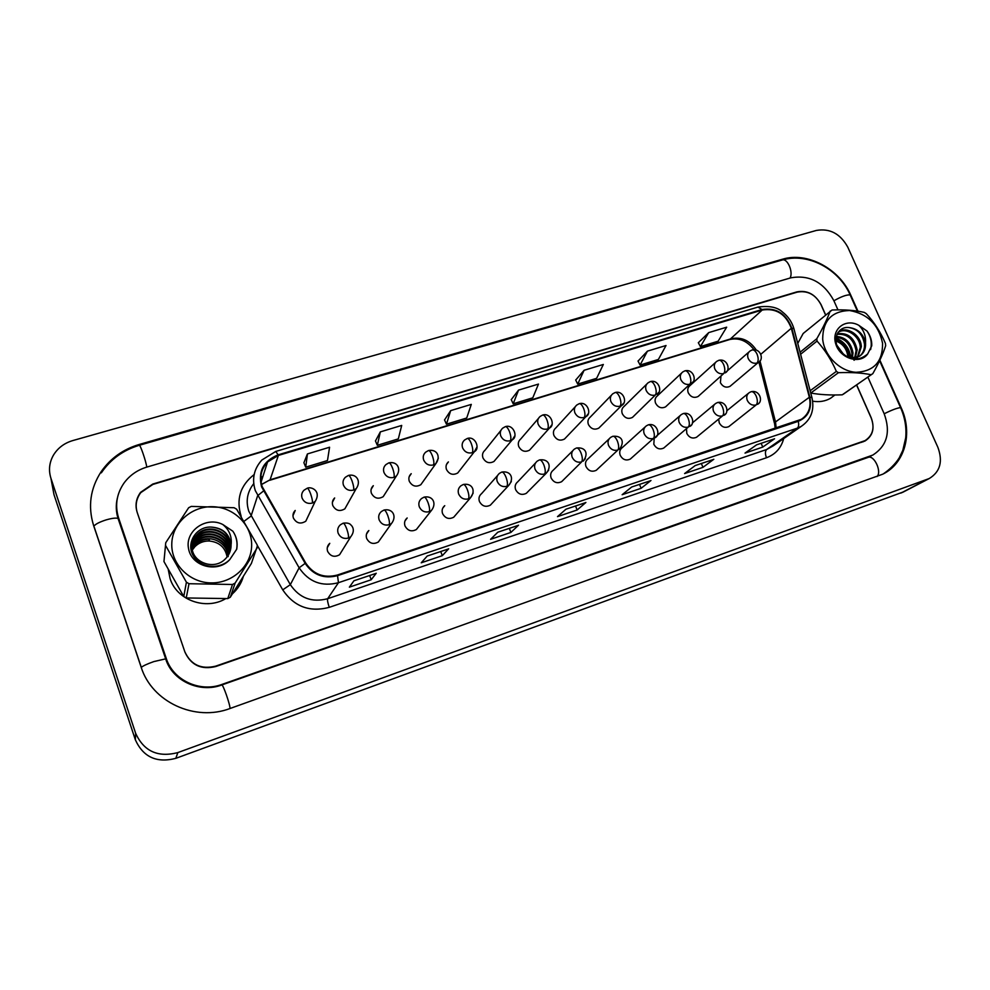<?xml version="1.0" encoding="UTF-8"?>
<svg xmlns="http://www.w3.org/2000/svg" width="990" height="990" viewBox="0 0 990 990"><rect width="100%" height="100%" fill="white"/><g stroke="black" fill="none" stroke-linecap="round" stroke-linejoin="round"><path stroke-width="1.49" d="M366.473 534.117L368.849 530.529C366.424 532.682 365.694 535.343 366.684 538.511C369.493 543.51 373.379 544.673 378.341 542.013L380.717 538.671M404.972 520.95L407.175 517.98C404.712 520.096 403.994 522.757 404.997 525.938C407.744 530.838 411.543 532.026 416.382 529.501L418.56 526.742M442.728 508.155L444.745 505.68C442.282 507.759 441.552 510.407 442.579 513.612C445.277 518.413 448.99 519.614 453.717 517.226L455.697 514.924M497.586 475.485L481.61 493.614C479.135 495.668 478.405 498.304 479.445 501.509C482.105 506.224 485.731 507.437 490.347 505.172L492.141 503.242M535.578 462.924L517.77 481.784C515.295 483.801 514.577 486.424 515.629 489.642C518.24 494.27 521.792 495.495 526.309 493.329L527.93 491.696M572.802 450.673L553.261 470.188C550.774 472.168 550.069 474.767 551.133 477.997C553.707 482.538 557.197 483.776 561.602 481.709L563.062 480.311M609.283 438.706L588.097 458.803C585.61 460.746 584.917 463.332 585.993 466.55C588.53 471.017 591.946 472.267 596.265 470.287L597.589 469.087M645.059 427.012L622.277 447.629C619.814 449.534 619.121 452.108 620.223 455.326C622.71 459.719 626.076 460.969 630.296 459.075L631.496 458.036M654.192 438.347L653.821 444.3C656.283 448.631 659.587 449.881 663.721 448.062L664.797 447.158M686.503 429.066L686.825 433.471C689.263 437.729 692.505 438.991 696.552 437.246L697.529 436.454M718.715 419.414L719.247 422.841C721.66 427.036 724.841 428.286 728.813 426.603L729.704 425.91M327.269 547.705L329.769 543.337C327.368 545.527 326.65 548.188 327.616 551.331C330.499 556.429 334.484 557.58 339.558 554.759L350.695 536.827L348.307 538.102C348.839 536.543 348.307 533.462 346.735 528.87C345.262 525.084 344.075 523.203 343.146 523.203C347.131 522.646 349.804 523.326 351.153 525.232C352.279 526.123 355.62 530.479 350.695 536.827M332.393 502.314L334.657 497.958C332.479 500.086 331.86 502.623 332.789 505.568C335.771 510.729 339.805 511.818 344.867 508.823L356.165 488.676L353.529 490.124C354.061 488.429 353.554 485.323 351.995 480.793C350.571 477.168 349.396 475.373 348.468 475.41C356.808 473.48 361.387 481.598 356.165 488.676M371.126 489.357L373.317 485.694C371.101 487.798 370.458 490.335 371.411 493.317C374.331 498.366 378.254 499.48 383.204 496.658L385.407 493.206M409.155 476.772L411.221 473.69C408.969 475.757 408.338 478.294 409.303 481.301C412.162 486.239 415.998 487.377 420.824 484.704L422.891 481.808M446.478 464.52L448.408 461.909C446.131 463.951 445.5 466.488 446.49 469.507C449.274 474.358 453.024 475.509 457.739 472.985L459.657 470.522M500.903 430.403L484.89 450.363C482.6 452.368 481.957 454.893 482.971 457.937C485.706 462.689 489.369 463.864 493.973 461.464L495.743 459.372M538.461 418.399L520.691 439.04C518.389 441.02 517.745 443.532 518.772 446.589C521.458 451.254 525.059 452.442 529.551 450.153L531.16 448.359M575.277 406.692L555.823 427.94C553.509 429.883 552.878 432.382 553.917 435.439C556.566 440.03 560.08 441.218 564.486 439.04L565.958 437.493M611.387 395.245L590.312 417.038C587.998 418.943 587.367 421.431 588.419 424.5C591.03 429.004 594.483 430.217 598.789 428.125L600.126 426.789M646.792 384.058L624.17 406.333C621.869 408.214 621.25 410.689 622.302 413.758C624.876 418.188 628.266 419.401 632.474 417.396L633.699 416.233M681.516 373.119L657.422 395.827C655.12 397.671 654.514 400.133 655.59 403.202C658.115 407.558 661.444 408.783 665.565 406.865L666.691 405.838M715.597 362.389L690.08 385.518C687.79 387.325 687.184 389.775 688.273 392.832C690.773 397.126 694.04 398.351 698.086 396.507L699.113 395.616M720.955 376.522L720.386 382.66C722.861 386.88 726.066 388.105 730.026 386.335L730.966 385.543M292.966 515.666L295.218 510.469C293.102 512.622 292.496 515.146 293.399 518.055C296.468 523.339 300.601 524.391 305.786 521.21L315.142 501.509L312.308 503.106C312.716 501.435 312.147 498.304 310.575 493.725C309.177 490.062 308.063 488.231 307.234 488.231C311.207 486.239 321.688 490.99 315.142 501.509M170.107 578.667C176.789 600.237 205.895 610.582 225.695 598.665C205.895 610.582 176.789 600.237 170.107 578.667L168.288 569.696L170.107 578.667M232.501 593.777C237.761 589 241.35 583.296 243.292 576.65C241.35 583.296 237.761 589 232.501 593.777M812.666 401.173C819.274 402.286 825.239 401.309 830.56 398.265L834.892 394.985L830.56 398.265C825.239 401.309 819.274 402.286 812.666 401.173M262.202 486.672C259.256 477.341 261.051 469.087 267.572 461.922L278.376 455.437L762.201 310.031C776.061 307.902 785.763 313.978 791.319 328.247L809.337 397.262C811.404 407.026 808.706 414.389 801.244 419.352L337.318 575.042C324.002 578.445 313.483 574.447 305.737 563.062L262.202 486.672M261.583 486.87L305.155 563.372C313.1 575.042 323.891 579.138 337.541 575.648L798.249 421.332C808.236 417 812.097 408.957 809.845 397.2L791.814 328.197C786.134 313.57 776.185 307.346 761.978 309.524L278.165 454.843C263.365 460.882 257.833 471.562 261.583 486.87M863.181 441.8L864.035 441.243M136.162 506.274L136.125 507.511M708.692 332.615L700.413 346.611L718.134 341.204L726.672 327.183L708.692 332.615L698.346 342.738M647.448 351.128L640.085 365.05L658.387 359.457L666.035 345.51L647.448 351.128L638.043 361.078M584.1 370.285L577.715 384.095L596.636 378.316L603.331 364.469L584.1 370.285L575.71 380.049M307.42 453.94L305.724 467.181L327.48 460.536L329.571 447.233L307.42 453.94L303.905 462.738M380.333 431.887L377.339 445.302L398.327 438.892L401.705 425.428L380.333 431.887L375.457 440.971M450.673 410.627L446.453 424.19L466.723 418.003L471.289 404.39L450.673 410.627L444.535 419.946M518.55 390.11L513.204 403.796L532.793 397.819L538.461 384.083L518.55 390.11L511.236 399.651M825.611 314.832L821.168 304.809C815.5 294.476 807.494 290.256 797.148 292.149L152.893 484.419L140.741 492.661C136.212 498.836 135.061 505.543 137.301 512.771L184.833 651.766C190.909 664.859 201.168 669.648 215.634 666.159L865.074 440.612C872.846 435.464 874.888 427.841 871.2 417.743L856.647 384.887M713.815 459.273L702.949 467.354L684.61 473.567L695.19 465.56L713.481 459.459M774.551 438.768L762.758 447.084L745.024 453.098L756.546 444.844L774.192 438.954M518.525 525.207L510.902 532.422L490.582 539.315L497.834 532.199L518.277 525.368M448.668 548.794L442.307 555.662L421.245 562.803L427.21 556.046L448.458 548.943M376.225 573.26L371.2 579.756L349.371 587.157L353.95 580.771L376.052 573.383M650.975 480.496L641.112 488.305L622.141 494.728L631.694 487.006L650.665 480.67M585.907 502.462L577.133 509.986L557.506 516.632L565.946 509.207L585.635 502.623M577.133 509.986L575.549 506.026M641.112 488.305L639.528 484.432M371.2 579.756L369.654 575.549M442.307 555.662L440.736 551.541M510.902 532.422L509.33 528.388M762.758 447.084L761.162 443.347M702.949 467.354L701.365 463.543M513.204 403.796L511.211 399.589M446.453 424.19L444.51 419.884M377.339 445.302L375.433 440.897M305.724 467.181L303.868 462.664M577.715 384.095L575.673 379.987M640.085 365.05L638.005 361.016M700.413 346.611L698.309 342.676M825.524 314.907L820.933 304.549C815.265 294.216 807.246 289.996 796.901 291.877L152.769 484.061L140.605 492.315C136.088 498.49 134.937 505.185 137.189 512.399L184.957 652.15C191.033 665.231 201.304 670.02 215.758 666.53L865.099 440.946C872.871 435.81 874.913 428.175 871.225 418.077L856.548 384.949M837.961 309.87L833.84 300.626C823.668 282.113 809.3 274.527 790.725 277.856L146.904 467.07C137.486 469.916 129.925 475.163 124.183 482.811C116.585 493.713 114.729 505.457 118.627 518.042L166.283 658.511C173.139 680.34 199.943 692.728 221.946 684.424L872.858 455.054C887.09 445.797 890.851 432.011 884.144 413.671L867.846 377.054M847.799 247.178C840.349 233.739 829.892 228.158 816.428 230.422L72.777 440.575C64.251 443.112 57.779 448 53.386 455.252C49.265 462.602 48.436 470.262 50.911 478.207L135.63 733.268C143.847 751.299 157.917 757.734 177.829 752.586L929.251 478.529C940.166 471.846 943.049 461.464 937.901 447.381L847.799 247.178M52.656 487.488L53.98 494.604L135.358 739.815C143.228 757.127 156.729 763.29 175.836 758.328L903.598 491.844M864.555 441.231L865.668 440.265M136.249 503.885L136.038 505.927M857.959 311.194L850.905 295.441C839.483 268.711 807.32 251.534 782.521 259.219L139.12 444.51C123.168 449.274 110.546 458.283 101.252 471.549C90.263 488.429 87.726 506.459 93.642 525.64L141.125 667.099C151.965 702.145 195.166 721.945 230.225 708.432L882.684 474.21C904.934 463.629 913.052 433.224 901.222 407.855L879.875 360.162M117.018 514.664L117.204 512.535M251.646 545.502C252.128 525.282 234.135 507.264 212.961 506.719C191.788 505.89 172.347 522.98 171.79 543.535C170.924 564.077 189.474 582.702 211.031 582.9C232.588 583.407 251.485 565.723 251.646 545.502M257.227 546.406L257.227 544.983L236.647 509.219L234.123 507.734L191.293 506.397L188.657 507.734L165.751 542.718L163.956 561.553L183.769 596.525L186.244 597.96L227.774 598.591L230.286 597.242L251.398 563.421L257.227 546.406M165.751 542.718L163.956 561.553M228.133 556.64L228.183 555.811M228.95 554.091L229.012 552.977C230.175 536.815 207.38 527.336 196.317 539.315L192.122 546.072M228.801 554.363L228.838 553.546C230.014 537.409 207.256 527.955 196.206 539.909L192.11 546.369M229.47 553.002L229.692 550.675C230.856 534.414 207.912 524.861 196.775 536.902L192.208 544.859M229.346 553.274L229.519 551.257C230.695 535.021 207.789 525.48 196.663 537.508L192.184 545.168M229.928 551.875L230.373 548.349C231.549 531.976 208.457 522.349 197.245 534.464C194.065 537.657 192.357 541.58 192.122 546.232C190.983 561.714 213.456 571.082 225.114 559.14C228.814 555.6 230.806 551.22 231.066 545.973L231.066 544.933C229.482 533.771 222.799 527.818 211.019 527.076C196.045 526.395 185.798 543.337 193.236 555.662C200.178 568.186 219.792 570.005 229.804 559.536L236.709 549.202C237.885 542.706 236.61 536.716 232.86 531.222L222.849 524.539C206.365 515.877 184.759 530.838 188.546 548.683C191.59 566.676 217.676 573.433 229.804 559.536M229.829 552.16L230.2 548.93C231.375 532.583 208.321 522.98 197.121 535.083L192.332 543.956M230.225 551.009L230.893 546.579C229.841 534.649 223.22 528.153 211.019 527.076M227.675 556.182C227.651 540.862 205.957 532.608 195.426 544.042L192.208 548.472M192.072 548.757L191.689 549.611M227.106 556.949C225.25 547.346 219.236 542.025 209.076 540.986C203.655 540.812 198.953 542.607 194.981 546.356L192.382 549.685M192.246 548.782L195.315 544.624C199.299 540.862 204.027 539.067 209.472 539.241L209.076 540.986C203.519 540.948 198.804 542.842 194.919 546.666L192.419 549.896M192.097 549.054L191.701 549.908M228.344 555.155C229.408 539.142 206.836 529.811 195.871 541.691L192.122 547.272M228.183 555.415C228.975 539.562 206.613 530.516 195.76 542.285L192.134 547.569M222.849 524.539C229.358 529.898 232.093 536.691 231.066 544.933M192.221 549.957L191.775 550.799M192.258 550.168L191.8 551.009M227.774 598.591L232.501 584.484L235.125 583.085L230.286 597.242M183.769 596.525L186.417 582.207L189.003 583.716L186.244 597.96M186.417 582.207L165.652 545.601M232.501 584.484L189.003 583.716M257.177 547.817L235.125 583.085M236.622 549.438C237.773 542.644 236.511 536.58 232.86 531.222M209.076 540.986L209.162 539.228M882.56 343.245C878.65 324.671 867.648 313.768 849.568 310.526C831.773 311.095 822.814 320.636 822.69 339.174C824.212 355.794 839.978 371.448 856.09 372.302C873.972 371.386 882.795 361.696 882.56 343.245M810.142 390.753L836.352 371.386L838.443 372.686L810.76 393.03C819.856 394.701 830.35 395.295 842.23 394.824L872.821 373.638C878.823 363.033 883.105 353.715 885.679 345.708L885.431 343.406C880.642 332.182 874.257 322.27 866.287 313.669L864.245 312.382C855.187 310.315 844.458 309.524 832.058 309.994L803.187 333.482L797.754 343.382M800.068 352.23L816.799 338.729C822.838 328.185 827.306 318.941 830.226 311.009M816.799 338.729L817.035 341.067L800.601 354.272M848.9 357.86L848.9 355.979C847.787 347.7 843.455 342.342 835.894 339.904M847.91 357.427L847.885 356.734C846.933 349 842.96 343.753 835.944 340.981M852.353 358.355L852.996 352.91C851.115 342.614 845.534 337.12 836.278 336.402M851.536 358.355L851.969 353.678C850.286 343.864 845.002 338.37 836.117 337.182M855.323 357.996L857.142 349.817C854.382 337.652 847.725 332.318 837.193 333.803M854.618 358.145L856.102 350.596C853.578 338.902 847.18 333.494 836.934 334.373M855.447 359.246L857.464 357.6M857.922 357.118L861.337 346.686C861.028 335.078 847.106 326.069 839.186 331.563L837.924 332.504M854.024 360.261L856.87 357.897M857.303 357.378L860.285 347.465C859.988 335.87 846.079 326.886 838.159 332.368L837.887 332.553M849.766 358.182L859.283 356.388C863.676 353.504 865.78 349.21 865.569 343.518L865.508 342.651C863.156 333.531 857.538 328.482 848.64 327.517C837.664 326.428 832.083 339.78 839.186 349.916C848.739 360.533 858.243 361.882 867.673 353.962L871.757 345.782C871.967 340.548 870.383 335.647 867.017 331.056L858.825 325.326C845.596 317.765 831.031 329.274 835.733 343.864C839.891 358.541 860.05 364.852 867.673 353.962M859.666 356.153C863.082 353.232 864.703 349.297 864.505 344.31C862.835 334.471 857.538 328.878 848.64 327.517M844.185 355.187L836.835 345.188M858.825 325.326C863.763 330.029 865.978 335.808 865.508 342.651M842.23 394.824L872.821 373.638M836.352 371.386C831.476 360.1 825.029 349.99 817.035 341.067M871.002 374.69C861.869 372.871 851.016 372.203 838.443 372.686M850.348 358.256C849.185 348.975 844.383 342.416 835.944 338.58M870.606 349.581C872.14 343.023 870.94 336.848 867.017 331.056M850.88 358.318C849.804 348.616 844.841 341.847 835.993 338.023M278.376 455.437L270.072 479.804L261.521 484.432M798.249 421.332C799.029 424.648 798.707 426.938 797.284 428.163L338.456 582.702C321.886 586.959 308.781 581.996 299.129 567.802L255.321 490.644C251.695 479.123 253.873 468.914 261.855 460.028L275.764 451.44L278.165 454.843M253.725 483.652C247.215 491.968 245.582 501.188 248.837 511.335L290.33 584.657C299.475 598.121 311.924 602.811 327.678 598.715L766.656 449.51L773.376 445.76M263.501 491.003L257.647 495.668L251.039 516.112L244.146 521.223M783.721 438.558C781.184 448.012 775.43 454.41 766.483 457.739L329.274 607.34C327.764 602.922 327.232 600.051 327.678 598.715L338.456 582.702L337.541 575.648M809.845 397.2L811.924 397.559C814.683 410.058 811.095 419.673 801.182 426.418L797.284 428.163L766.656 449.51C765.084 451.094 765.035 453.841 766.483 457.739M791.814 328.197L793.918 328.705L812.06 398.079M329.274 607.34C309.647 612.488 294.141 606.66 282.744 589.867L290.33 584.657L299.129 567.802L305.155 563.372M761.978 309.524L757.969 307.086C769.23 305.539 777.41 307.185 782.508 312.036C788.164 316.429 791.975 321.985 793.918 328.705L794.079 329.324M282.744 589.867L257.239 545.292M241.176 516.335C235.905 499.406 240.236 485.471 254.158 474.544M862.958 441.528L861.646 442.332M262.956 476.289L260.791 477.514M776.185 428.113L775.504 421.963L759.949 360.805M809.337 397.262L775.504 421.963L774.626 423.968L775.232 428.435M791.319 328.247L760.852 354.259M756.174 349.891C749.603 340.3 741.213 336.6 730.991 338.803L270.072 479.804L261.546 484.518M762.201 310.031L729.803 339.508L269.676 480.311M141.248 667.47C142.857 665.936 147.065 663.981 153.871 661.58L165.677 658.857L165.949 659.625M93.852 526.272C95.238 524.217 99.309 522.101 106.054 519.911C111.944 518.216 115.954 517.721 118.058 518.451L118.503 519.75M101.339 472.836C110.571 459.286 123.218 450.116 139.256 445.302L782.199 260.024C787.359 257.895 793.559 272.114 790.045 278.054M850.361 295.416L850.138 294.896C846.623 294.649 841.215 296.604 833.914 300.787M900.702 407.905L900.566 407.608C897.262 407.942 891.804 409.996 884.181 413.771M877.016 476.549C882.127 471.809 874.071 454.62 868.069 457.417L221.76 684.969C200.091 693.334 172.384 681.108 165.677 658.857L118.058 518.451C115.966 511.719 115.719 505.024 117.315 498.366M230.002 708.506C230.286 704.954 222.861 683.756 221.76 684.969M139.256 445.302C140.172 444.275 146.112 461.501 146.755 467.107M900.838 493.119L927.593 479.234M175.836 758.328L177.829 752.586M135.358 739.815L135.63 733.268M53.98 494.604L50.911 478.207M781.481 260.221L782.521 259.219M139.095 445.351L139.12 444.51M867.785 457.516L869.443 456.539M307.234 488.231L304.017 490.211C301.777 492.463 301.146 495.111 302.111 498.156C304.178 502.45 307.581 504.108 312.308 503.106M317.134 493.453L316.775 492.624M343.146 523.203L340.374 524.811C337.862 527.101 337.12 529.898 338.147 533.189C340.238 537.496 343.617 539.142 348.307 538.102M348.468 475.41L345.411 477.254C343.134 479.469 342.478 482.13 343.468 485.211C345.547 489.456 348.888 491.102 353.529 490.124M388.872 462.85L385.964 464.57C383.637 466.76 382.982 469.421 383.996 472.539C386.063 476.735 389.367 478.356 393.909 477.415C394.565 475.695 394.119 472.601 392.56 468.121C391.137 464.545 389.899 462.788 388.872 462.85C397.275 461.093 401.668 468.914 396.371 476.079L393.909 477.415M428.472 450.549L425.688 452.158C423.336 454.311 422.68 456.959 423.708 460.115C425.774 464.261 429.029 465.869 433.484 464.954C434.251 463.209 433.868 460.127 432.308 455.697C430.873 452.17 429.598 450.45 428.472 450.549C437.023 448.841 441.082 456.712 435.786 463.728L438.347 458.197M433.484 464.954L435.786 463.728L420.824 484.704M467.28 438.483L464.619 439.993C462.243 442.122 461.575 444.77 462.627 447.938C464.694 452.034 467.911 453.643 472.279 452.739C473.158 450.982 472.824 447.913 471.277 443.52C469.829 440.043 468.493 438.36 467.28 438.483C475.237 435.612 480.496 448.594 474.433 451.613L476.957 447.047M472.279 452.739L474.433 451.613L457.739 472.985M384.033 510.036L381.397 511.521C378.848 513.773 378.106 516.557 379.145 519.886C381.237 524.143 384.578 525.777 389.169 524.762C389.812 523.178 389.355 520.109 387.783 515.567C386.31 511.83 385.048 509.986 384.033 510.036C392.931 508.167 397.114 516.644 391.397 523.599L389.169 524.762M424.079 497.129L421.579 498.514C419.005 500.73 418.25 503.514 419.315 506.855C421.406 511.063 424.698 512.672 429.202 511.694C429.969 510.085 429.561 507.029 428.002 502.536C426.504 498.849 425.205 497.042 424.079 497.129C433.15 495.297 436.949 503.885 431.269 510.63L429.202 511.694M463.332 484.469L460.932 485.781C458.345 487.959 457.603 490.718 458.679 494.084C460.771 498.242 464.013 499.851 468.443 498.886C469.31 497.252 468.963 494.208 467.404 489.765C465.906 486.127 464.545 484.358 463.332 484.469C472.49 482.811 476.066 491.114 470.374 497.908L473.171 493.045M468.443 498.886L470.374 497.908L453.717 517.226M505.333 426.653L502.772 428.088C500.383 430.18 499.715 432.816 500.779 435.996C502.846 440.055 506.014 441.639 510.308 440.76C511.286 438.991 511.001 435.934 509.466 431.591C508.006 428.15 506.632 426.504 505.333 426.653C513.389 423.831 518.376 436.875 512.325 439.721L514.738 435.959M510.308 440.76L512.325 439.721L493.973 461.464M542.644 415.058L540.169 416.419C537.78 418.473 537.112 421.096 538.201 424.289C540.255 428.299 543.386 429.883 547.594 429.017C548.683 427.222 548.448 424.19 546.913 419.896C545.441 416.493 544.017 414.884 542.644 415.058C550.799 412.372 555.551 425.279 549.487 428.064L551.727 424.957M547.594 429.017L549.487 428.064L529.551 450.153M579.237 403.685L576.848 404.984C574.447 407.001 573.792 409.613 574.893 412.818C576.947 416.778 580.041 418.349 584.174 417.508C585.35 415.701 585.164 412.669 583.642 408.425C582.157 405.058 580.697 403.475 579.237 403.685C587.491 401.136 592.008 413.87 585.956 416.617L587.998 414.043M584.174 417.508L585.956 416.617L564.486 439.04M501.794 472.069L499.505 473.307C496.918 475.447 496.163 478.195 497.265 481.561C499.344 485.682 502.561 487.266 506.892 486.338C507.87 484.679 507.585 481.647 506.026 477.254C504.516 473.653 503.106 471.933 501.794 472.069C511.05 470.584 514.404 478.578 508.699 485.434L511.335 481.548M506.892 486.338L508.699 485.434L490.347 505.172M539.513 459.917L537.31 461.08C534.711 463.184 533.981 465.919 535.095 469.285C537.174 473.356 540.342 474.94 544.587 474.024C545.676 472.341 545.441 469.334 543.894 464.991C542.359 461.427 540.899 459.744 539.513 459.917C548.93 458.58 551.962 466.389 546.282 473.195L548.695 470.077M544.587 474.024L546.282 473.195L526.309 493.329M576.489 448L574.373 449.101C571.787 451.168 571.057 453.878 572.183 457.256C574.262 461.278 577.38 462.85 581.563 461.959C582.739 460.263 582.553 457.256 581.006 452.962C579.472 449.448 577.962 447.789 576.489 448C586.055 446.886 588.753 454.088 583.147 461.179L585.313 458.667M581.563 461.959L561.602 481.709M615.136 392.535L612.81 393.772C610.422 395.753 609.778 398.339 610.892 401.556C612.934 405.479 615.99 407.026 620.049 406.209C621.312 404.378 621.175 401.371 619.653 397.163C618.168 393.847 616.659 392.3 615.136 392.535C623.378 390.06 627.821 402.621 621.72 405.38L623.576 403.239M620.049 406.209L621.72 405.38L598.789 428.125M650.343 381.583L648.104 382.771C645.703 384.714 645.072 387.3 646.198 390.506C648.24 394.391 651.259 395.926 655.244 395.121C656.593 393.29 656.506 390.283 654.996 386.125C653.499 382.833 651.952 381.323 650.343 381.583C658.697 379.17 662.892 391.731 656.828 394.354L658.499 392.56M655.244 395.121L632.474 417.396M684.907 370.842L682.716 371.98C680.328 373.898 679.709 376.46 680.848 379.665C682.89 383.501 685.86 385.036 689.783 384.244C691.218 382.4 691.181 379.418 689.671 375.297C688.161 372.042 686.577 370.557 684.907 370.842C693.322 368.577 697.356 380.853 691.28 383.526L692.79 382.004M689.783 384.244L665.565 406.865M718.827 360.311L716.686 361.4C714.322 363.281 713.703 365.817 714.854 369.022C716.896 372.822 719.829 374.344 723.678 373.577C725.187 371.708 725.2 368.738 723.69 364.667C722.18 361.449 720.559 360.001 718.827 360.311C727.304 358.17 731.202 370.161 725.101 372.896L726.45 371.596M723.678 373.577L698.086 396.507M752.115 349.953L750.036 351.017C747.673 352.861 747.079 355.385 748.242 358.578C750.271 362.34 753.167 363.85 756.954 363.095C758.538 361.226 758.587 358.269 757.09 354.222C755.58 351.054 753.922 349.631 752.115 349.953C760.666 347.898 764.379 359.778 758.291 362.464L756.954 363.095M612.761 436.305L610.706 437.357C608.132 439.387 607.414 442.085 608.553 445.45C610.632 449.435 613.713 450.995 617.81 450.116C619.084 448.408 618.948 445.413 617.413 441.156C615.867 437.691 614.32 436.07 612.761 436.305C622.413 435.365 624.913 442.221 619.307 449.398L621.225 447.344M617.81 450.116L596.265 470.287M648.339 424.834L646.359 425.849C643.785 427.841 643.079 430.514 644.243 433.88C646.297 437.815 649.341 439.362 653.375 438.508C654.737 436.776 654.65 433.806 653.115 429.598C651.568 426.158 649.972 424.574 648.339 424.834C657.1 422.408 661.097 435.427 654.786 437.84L656.494 436.144M653.375 438.508L630.296 459.075M683.249 413.585L681.318 414.562C678.769 416.505 678.076 419.166 679.239 422.52C681.306 426.418 684.313 427.952 688.26 427.123C689.708 425.366 689.671 422.408 688.137 418.238C686.577 414.847 684.956 413.3 683.249 413.585C692.134 411.221 695.834 424.24 689.597 426.492L691.107 425.081M688.26 427.123L663.721 448.062M717.502 402.546L715.621 403.487C713.085 405.393 712.404 408.029 713.592 411.382C715.646 415.231 718.616 416.753 722.502 415.936C724.024 414.179 724.024 411.234 722.514 407.1C720.943 403.759 719.272 402.237 717.502 402.546C726.462 400.319 729.989 413.09 723.752 415.354L725.101 414.167M722.502 415.936L696.552 437.246M751.125 391.706L749.282 392.609C746.769 394.49 746.113 397.101 747.302 400.443C749.356 404.254 752.289 405.764 756.1 404.972C757.709 403.19 757.758 400.269 756.236 396.173C754.665 392.869 752.957 391.372 751.125 391.706C760.011 389.565 763.599 401.989 757.288 404.415L758.488 403.413M756.1 404.972L728.813 426.603M267.572 461.922L261.063 482.192M757.969 307.086L275.764 451.44M865.074 440.612L863.057 441.849M801.182 426.418L773.524 445.649M262.894 476.487L260.791 477.65M774.415 423.126L758.885 362.018M753.972 349.631C747.104 340.869 739.047 337.491 729.803 339.508M782.199 260.024C807.89 252.252 838.864 269.008 850.138 294.896L857.39 311.108M879.603 360.731L900.566 407.608C904.934 417.495 906.642 427.569 905.702 437.852L902.818 450.314L899.205 457.937C895.245 464.038 889.936 469.347 883.303 473.901M141.31 667.384L94.347 527.472M870.915 456.204L868.069 457.417M902.459 492.451L929.251 478.529M383.204 496.658L396.371 476.079M378.341 542.013L391.397 523.599M416.382 529.501L431.269 510.63M197.121 535.083L197.245 534.464M838.159 332.368L839.186 331.563M843.195 394.292L871.992 374.146M726.388 371.683L749.034 351.896M730.026 386.335L758.291 362.464M656.568 436.033L680.142 415.577M692.282 423.002L714.557 404.365M726.759 410.813L748.316 393.389"/></g></svg>
